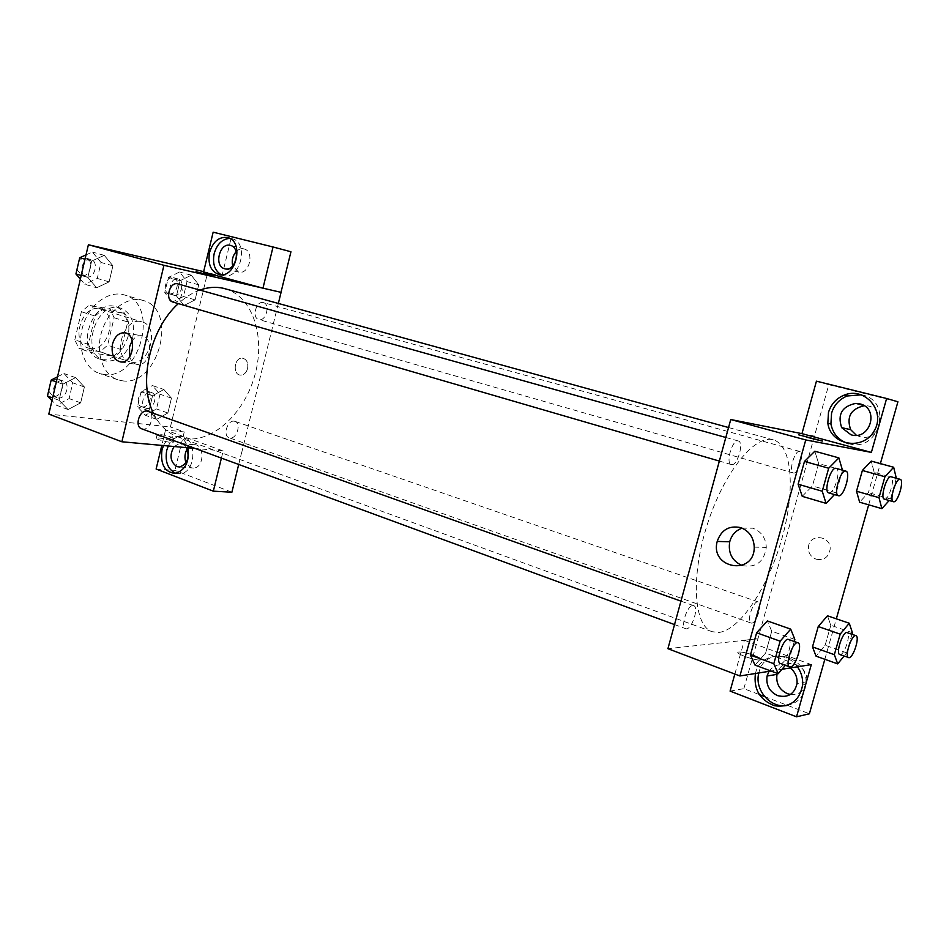 <?xml version="1.0" encoding="UTF-8"?>
<svg xmlns="http://www.w3.org/2000/svg" width="949" height="949" viewBox="0 0 949 949"><rect width="100%" height="100%" fill="white"/><g stroke="black" fill="none" stroke-linecap="round" stroke-linejoin="round"><path stroke-width="0.71" stroke-dasharray="4.75 3.56" d="M131.365 362.162C149.503 365.899 160.203 326.503 142.243 321.984C124.153 315.246 110.903 356.717 129.55 361.723L131.365 362.162M90.025 348.437C108.305 352.281 118.696 313.763 100.594 309.184C82.338 302.423 69.396 342.909 88.186 347.998L90.025 348.437M74.805 339.861L81.389 311.758L89.052 305.198L110.226 309.208L114.105 317.749L107.628 345.175L100.191 351.735L78.921 348.413L74.805 339.861L88.423 344.357L95.078 316.029L81.389 311.758M114.105 317.749L127.712 321.96L121.164 349.588L107.628 345.175M100.191 351.735L113.726 356.219L92.504 352.945L78.921 348.413M113.726 356.219L121.164 349.588M127.712 321.96L123.868 313.372L110.226 309.208M95.078 316.029L102.753 309.41L123.868 313.372M88.423 344.357L92.504 352.945M128.115 336.421C122.457 353.609 112.907 361.118 99.455 358.947C74.544 352.186 91.899 297.856 116.122 306.788C126.739 311.462 130.725 321.331 128.115 336.421M132.682 337.868C135.316 322.755 131.33 312.862 120.725 308.188C96.537 299.255 79.123 353.728 104.01 360.478L106.585 361.106C119.088 361.308 127.795 353.562 132.682 337.868M102.753 309.41L89.052 305.198M103.453 374.369C140.025 381.261 160.464 303.858 124.272 294.914C109.111 290.204 89.799 304 83.204 325.009C76.395 345.958 84.117 368.402 99.206 373.36L103.453 374.369M121.899 380.727C158.341 387.512 179.041 309.327 143.002 300.43C127.901 295.744 108.577 309.742 101.911 330.987C95.03 352.174 102.646 374.784 117.664 379.719L121.899 380.727M203.655 271.628L207.641 272.553L170.417 426.955L48.826 414.084M163.869 389.481L171.449 398.153L167.878 412.981L156.692 419.351L148.957 410.775L152.564 395.733L163.869 389.481L171.449 398.153L167.878 412.981L156.692 419.351L148.957 410.775L152.564 395.733L163.869 389.481L152.398 385.567L160.013 394.226L156.478 408.96L145.292 415.259L137.51 406.706L141.081 391.759L152.398 385.567M184.035 305.483L176.467 295.958L180.12 280.702L191.307 275.198L198.721 284.83L195.103 299.848L184.035 305.483L176.467 295.958L180.12 280.702L191.307 275.198L198.721 284.83L195.103 299.848L184.035 305.483L172.386 302.079L164.758 292.6L168.376 277.44L179.586 271.995L187.036 281.58L183.454 296.515L172.386 302.079M96.668 287.761L87.83 277.428L91.65 261.094L104.271 255.352L112.919 265.803L109.135 281.877L96.668 287.761L87.83 277.428L91.65 261.094L104.271 255.352L112.919 265.803L109.135 281.877L96.668 287.761L84.805 284.249L80.368 279.101M68.079 409.553L59.063 400.312L62.836 384.215L75.576 377.607L84.39 386.978L80.665 402.827L68.079 409.553L59.063 400.312L62.836 384.215L75.576 377.607L84.39 386.978L80.665 402.827L68.079 409.553L56.501 405.235L51.97 400.632M203.537 272.126L221.876 276.396L207.641 272.553M196.004 271.711L213.608 276.147M221.164 274.724L223.62 275.578C240.441 280.18 249.314 242.481 232.244 238.768L229.777 238.401M236.087 251.746C238.543 249.231 241.188 248.306 244.023 248.946C254.949 251.212 249.314 275.139 238.579 272.102L232.73 265.874M213.157 232.185L290.952 251.77M221.876 276.396L231.39 237.048M129.693 356.788C131.294 361.628 134.082 364.226 138.056 364.582C151.081 365.816 154.236 336.005 141.128 335.673C137.724 335.507 134.758 337.192 132.219 340.703M170.998 440.739C164.687 438.711 159.788 437.762 156.324 437.892C152.872 438.568 170.571 443.313 173.192 442.412L170.998 440.739M221.414 458.094L223.157 450.953L165.517 430.016L184.236 431.937L170.417 426.955M223.157 450.953L195.091 448.426M171.828 437.299L174.023 438.96C171.413 439.826 153.702 435.093 157.154 434.44C160.618 434.322 165.506 435.271 171.828 437.299M163.501 445.556C166.348 439.778 170.274 436.659 175.257 436.172C181.389 436.279 185.601 440.146 187.902 447.774M165.517 430.016L161.816 445.401M175.826 473.337L179.954 473.753C197.167 472.851 197.143 434.761 179.978 436.647C174.996 437.121 171.093 440.241 168.246 445.983M174.118 446.516L179.752 443.397L182.35 443.776L186.633 447.655M187.25 448.936L193.715 444.701C204.687 443.432 204.711 467.596 193.715 468.071L190.82 467.679L186.028 462.673M238.709 464.452L241.604 452.626M156.122 469.031L174.936 470.384L231.876 492.234M184.236 431.937L174.936 470.384M247.594 368.568C248.436 362.732 246.716 359.256 242.422 358.164C234.166 357.109 232.28 375.08 240.643 375.116C244 374.974 246.313 372.791 247.594 368.568C246.313 372.791 243.988 374.974 240.643 375.116C232.28 375.08 234.166 357.109 242.41 358.164C246.704 359.256 248.436 362.732 247.594 368.568M278.354 303.407L241.687 452.661M141.686 428.806C149.515 432.127 156.348 413.752 148.198 411.308M263.193 302.565C256.147 300.56 251.568 317.939 258.733 319.516L259.03 319.588C266.1 321.462 270.56 304.178 263.395 302.612L263.193 302.565M234.166 421.178C227.38 419.921 222.552 435.911 229.16 437.762L230.049 437.964C236.87 439.09 241.58 423.183 234.972 421.356L234.166 421.178M172.86 302.019L173.24 302.114C181.354 304.226 186.075 285.744 177.878 283.905M199.859 290.074C192.362 292.778 185.197 297.298 178.341 303.621M153.394 413.159C159.195 425.081 167.261 432.958 177.593 436.813L186.692 438.877C214.984 441.629 245.803 411.083 255.388 373.218C265.305 335.424 252.256 296.218 224.937 288.674M718.701 632.473C739.9 630.338 768.061 587.372 781.632 539.495C795.44 491.653 792.64 445.33 773.364 439.897C755.024 434.001 723.862 472.294 707.313 524.465C690.528 576.565 693.719 625.83 712.082 631.678L718.701 632.473M692.865 605.545L693.636 605.652C699.567 607.17 691.169 631.287 685.617 628.665C680.148 627.36 687.076 605.248 692.865 605.545M793.542 473.041C798.465 474.251 804.752 452.293 799.722 451.439C794.894 449.506 788.204 472.127 793.34 472.993L793.542 473.041M751.715 623.125C756.626 623.208 762.842 602.971 758.215 601.951C753.589 599.744 746.092 621.88 751.074 623.042L751.715 623.125M731.608 464.619C737.503 466.006 744.301 442.056 738.31 440.977C732.533 438.699 725.202 463.444 731.335 464.559L731.608 464.619M811.312 664.597L744.396 640.29L757.931 638.796L828.785 384.689L897.92 401.783M734.846 674.051L744.396 640.29L667.918 648.689M801.964 433.657L814.55 436.16M816.187 559.21C823.993 560.539 828.655 557.229 830.138 549.293C831.288 535.983 810.553 533.018 808.548 546.043C807.824 552.377 810.363 556.755 816.187 559.21C810.363 556.755 807.813 552.377 808.548 546.043C810.553 533.018 831.288 535.983 830.138 549.293C828.643 557.229 823.993 560.539 816.187 559.21M856.378 435.271L859.913 436.694C881.775 443.064 887.588 405.069 864.634 405.721L864.171 405.733M790.398 694.478C799.355 695.036 804.764 690.789 806.626 681.762C809.343 663.576 781.49 655.901 777.255 673.363M824.847 659.27L836.33 618.831M868.679 504.809L880.375 463.61M730.089 691.109L743.862 688.654L759.236 694.549M764.669 696.637L809.378 713.79M743.862 688.654L757.931 638.796M848.655 443.658C879.723 453.219 893.733 400.525 861.538 394.808M768.963 671.346C774.728 663.897 781.834 662.77 790.292 667.942M786.697 705.57C797.836 703.328 804.23 696.269 805.879 684.407C809.212 655.356 765.25 644.513 759.058 672.106L758.844 672.96M755.44 673.505L755.665 672.651C759.983 654.11 786.128 650.124 797.409 666.815M744.265 640.243L757.8 638.748M816.437 381.166L828.785 384.689M801.822 433.622L814.42 436.125M874.171 472.341L871.253 461.119L874.183 472.317L868.418 492.638L859.64 502.187L856.532 491.191M842.451 470.158L818.679 463.646L814.823 451.261L818.667 463.67L812.439 485.924L802.237 496.327M818.679 463.646L812.439 485.924L802.213 496.327L798.133 484.18M794.859 639.46L771.739 631.239L767.373 620.931L771.727 631.263L765.618 653.078L755.036 665.095M771.739 631.239L765.618 653.078L755.013 665.095L750.422 655.059M852.427 632.71L830.814 625.272L827.457 615.806L830.802 625.296L825.156 645.225L816.045 656.115L812.498 646.874M782 669.27L770.968 671.026M741.952 565.485C755.879 568.143 763.992 562.105 766.306 547.395C765.784 537.858 761.276 531.452 752.782 528.19L742.154 528.166M754.099 655.368C747.409 653.042 742.343 651.916 738.927 652.01C732.379 652.485 754.728 660.836 760.303 659.97C762.521 659.389 760.446 657.847 754.099 655.368C760.446 657.847 762.521 659.377 760.303 659.97C754.728 660.836 732.379 652.473 738.939 652.01C742.355 651.916 747.409 653.031 754.099 655.368M798.572 434.796L822.439 441.036M794.289 641.512L788.655 661.5L785.381 665.32M780.28 663.446L781.051 663.517C786.353 663.28 793.435 640.539 788.536 639.46M788.655 661.5L765.618 653.078M842.498 470.313L836.164 492.804L834.479 494.583M829.011 492.97C834.29 494.156 841.49 469.269 836.116 468.379M836.164 492.804L812.439 485.924M851.965 634.312L846.686 652.829L844.064 656.056M839.77 654.537L840.351 654.585C844.776 654.442 851.253 633.457 847.125 632.639M830.814 625.272L825.156 645.225L816.033 656.115M846.686 652.829L825.156 645.225M896.319 478.249L890.542 498.972L889.166 500.514M884.575 499.174C888.952 500.218 895.571 477.477 891.087 476.789M896.378 478.474L874.183 472.317L868.418 492.638L859.628 502.175M890.542 498.972L868.418 492.638M57.545 376.777L63.927 373.515L72.776 382.85L69.087 398.592L56.501 405.235M58.197 397.975C66.074 399.351 70.89 383.301 63.275 381.059C55.35 377.749 48.802 395.152 57.023 397.69L58.197 397.975M75.576 377.607L63.927 373.515M84.39 386.978L72.776 382.85M80.665 402.827L69.087 398.592M59.063 400.312L52.598 397.928M62.836 384.215L56.347 381.889M48.648 390.893L52.432 396.006L53.607 396.291C61.483 397.667 66.288 381.664 58.672 379.41C55.635 378.58 52.895 379.79 50.475 383.04M86.015 254.901L92.338 252.066L101.021 262.47L97.273 278.437L84.805 284.249M86.537 276.883C94.793 279.053 99.218 261.426 90.879 259.528C82.599 256.74 77.652 274.783 86.145 276.788L86.537 276.883M104.271 255.352L92.338 252.066M112.919 265.803L101.021 262.47M109.135 281.877L97.273 278.437M87.83 277.428L81.211 275.495M91.65 261.094L85.007 259.219M76.964 269.516L81.828 275.507C90.096 277.677 94.509 260.109 86.157 258.199C83.393 257.594 80.95 258.709 78.826 261.556M146.917 408.45C153.88 409.695 158.364 394.476 151.591 392.578C144.604 389.719 138.744 406.113 145.992 408.236L146.917 408.45M171.449 398.153L160.013 394.226M167.878 412.981L156.478 408.96M156.692 419.351L145.292 415.259M148.957 410.775L137.51 406.706M152.564 395.733L141.081 391.759M142.386 406.848C149.361 408.094 153.833 392.91 147.059 391.012C140.061 388.153 134.212 404.499 141.472 406.635L142.386 406.848M174.035 295.186C181.271 297.12 185.47 280.584 178.139 278.959C170.891 276.515 166.277 293.419 173.726 295.115L174.035 295.186M191.307 275.198L179.586 271.995M198.721 284.83L187.036 281.58M195.103 299.848L183.454 296.515M176.467 295.958L164.758 292.6M180.12 280.702L168.376 277.44M169.408 293.858C176.656 295.791 180.844 279.303 173.501 277.677C166.241 275.222 161.638 292.09 169.1 293.787L169.408 293.858M88.186 347.998L129.55 361.723M100.594 309.184L142.243 321.984M120.725 308.188L116.122 306.788M104.01 360.478L99.455 358.947M143.002 300.43L124.272 294.914M117.664 379.719L99.206 373.36M219.005 274.498L223.62 275.578M227.653 237.558L232.244 238.768M244.023 248.946L230.429 245.411M238.579 272.102L224.949 268.84M121.033 362.02L138.056 364.582M125.422 332.945L141.128 335.673M173.192 442.412L174.023 438.96M156.324 437.892L157.154 434.44M175.221 473.432L179.954 473.753M175.257 436.172L179.978 436.647M193.715 444.701L179.752 443.397M193.715 468.071L179.729 467.015M773.364 439.897L728.547 427.536M712.082 631.678L177.593 436.813M674.525 624.584L685.617 628.665M680.955 601.132L693.636 605.652M799.722 451.439L263.395 302.612M793.34 472.993L258.733 319.516M758.215 601.951L234.972 421.356M751.074 623.042L229.16 437.762M738.31 440.977L725.819 437.477M731.335 464.559L719.354 461.072M864.634 405.721L863.792 405.496M806.626 681.762L797.03 683.529M802.652 685.012L805.879 684.407M755.511 673.197L758.915 672.651M754.241 547.122L766.306 547.395M63.275 381.059L58.672 379.41M57.023 397.69L52.432 396.006M90.879 259.528L86.157 258.199M86.145 276.788L81.436 275.412M151.591 392.578L147.059 391.012M145.992 408.236L141.472 406.635M178.139 278.959L173.501 277.677M173.726 295.115L169.1 293.787"/><path stroke-width="1.42" d="M195.091 448.426L121.875 441.771L48.826 414.084L88.387 244.747L203.655 271.628M198.661 272.505L213.335 276.123L198.661 272.505M262.968 288.164L203.537 272.126L213.157 232.185L273.039 246.977L262.968 288.164L281.07 292.351L278.354 303.407M121.875 441.771L163.94 265.305L88.387 244.747M163.94 265.305L281.07 292.351M213.608 276.147L196.004 271.711M209.551 252.493C213.074 241.426 219.112 236.455 227.653 237.558C244.747 241.26 235.85 279.113 219.005 274.498C210.808 271.473 207.653 264.142 209.551 252.493M229.777 238.401C222.232 238.97 217.036 244.047 214.166 253.644C212.339 263.608 214.676 270.631 221.164 274.724M230.358 245.4L230.429 245.411C241.414 247.689 235.72 271.888 224.949 268.84L224.699 268.781C213.632 266.432 219.504 242.09 230.358 245.4M232.73 265.874C231.497 260.584 232.612 255.874 236.087 251.746M273.039 246.977L290.952 251.77L280.987 292.328M112.48 344.143C114.675 336.681 118.554 332.874 124.153 332.731C137.308 333.052 134.106 363.253 121.033 362.02C113.892 360.359 111.045 354.404 112.48 344.143M132.219 340.703L129.515 346.919L129.693 356.788M187.902 447.774C189.693 461.605 185.458 470.158 175.221 473.432C164.652 472.211 160.239 464.393 161.971 449.98L163.501 445.556M161.816 445.401L156.122 469.031L213.323 491.167L221.414 458.094M168.246 445.983L166.716 450.395C164.865 461.878 167.902 469.518 175.826 473.337M186.633 447.655C189.847 457.406 187.546 463.859 179.729 467.015L176.822 466.623C170.156 461.795 169.254 455.093 174.118 446.516M186.028 462.673C184.272 457.904 184.675 453.325 187.25 448.936M213.323 491.167L231.876 492.234L238.709 464.452M680.955 601.132L147.154 411.071C139.42 409.671 134.212 426.599 141.686 428.806L674.525 624.584M725.819 437.477L177.617 283.846C169.527 281.58 164.675 300.157 172.86 302.019L719.354 461.072M728.547 427.536L223.169 288.235C215.731 286.586 207.961 287.203 199.859 290.074M178.341 303.621C150.001 328.698 137.89 382.672 153.394 413.159M770.968 671.026L739.912 675.973L667.918 648.689L730.742 419.529L801.964 433.657L816.437 381.166L886.627 398.497L871.372 452.4L801.964 433.657M864.171 405.733C850.814 408.877 846.306 416.836 850.648 429.648L856.378 435.271M777.255 673.363L776.994 674.371C775.808 683.304 779.283 689.733 787.409 693.683L790.398 694.478M734.846 674.051L730.089 691.109L796.531 716.815L809.378 713.79L824.847 659.27M836.33 618.831L868.679 504.809M880.375 463.61L897.92 401.783L886.627 398.497M759.236 694.549L764.669 696.637M851.028 434.808L841.668 427.655C837.279 414.405 842 406.314 855.82 403.372L859.747 403.847C879.77 408.058 870.494 440.822 851.028 434.808M861.538 394.808L847.149 395.982C839.272 399.304 834.076 405.033 831.561 413.183L830.921 423.942C832.937 434.025 838.845 440.597 848.655 443.658M828.477 412.435C830.992 404.25 836.211 398.485 844.124 395.14C864.954 386.338 886.283 411.344 874.124 431.048C862.771 451.131 830.648 445.271 827.825 423.242L828.477 412.435M790.292 667.942C795.226 672.011 797.468 677.206 797.03 683.529C794.467 694.099 787.99 698.132 777.599 695.617C769.378 691.607 765.879 685.071 767.077 676.02L768.963 671.346M758.844 672.96C754.194 689.46 770.125 708.429 786.697 705.57M797.409 666.815C801.324 672.331 803.068 678.393 802.652 685.012C799.473 700.86 790.126 707.764 774.598 705.759C759.841 700.042 753.459 689.282 755.44 673.505M796.531 716.815L811.312 664.597L782 669.27M889.166 500.514L881.882 508.652L859.628 502.199L856.52 491.214L862.38 470.467L871.253 461.095L893.661 467.252L896.319 478.249M802.237 496.327L798.121 484.204L804.479 461.428L814.823 451.226L838.88 457.892L842.451 470.158M785.381 665.32L778.192 673.719L755.013 665.095L750.41 655.095L756.638 632.769L767.373 620.907M844.064 656.056L837.694 663.885L816.033 656.139L812.486 646.898L818.252 626.542L827.457 615.782L849.26 623.244L852.427 632.71L851.965 634.312M739.912 675.973L805.748 439.945L871.372 452.4M740.564 527.585C749.164 530.906 753.72 537.419 754.241 547.122C754.467 576.257 709.698 568.759 717.207 541.428C721.228 529.91 729.01 525.295 740.564 527.585M805.748 439.945L730.742 419.529M742.154 528.166C735.748 530.432 731.608 534.975 729.722 541.784C727.978 552.923 732.059 560.823 741.952 565.485M806.282 437.086L821.609 440.929L806.282 437.086M822.439 441.036L798.572 434.796M778.192 673.719L773.803 663.719L780.137 641.18L790.719 629.14L794.859 639.46L794.289 641.512M797.979 642.829L788.536 639.46C783.649 637.016 774.977 662.188 780.28 663.446L790.47 666.969C795.713 666.708 802.818 643.885 797.979 642.829C793.15 640.397 784.467 665.676 789.698 666.91M790.719 629.14L767.373 620.931L756.638 632.769L750.41 655.095L773.803 663.719M780.137 641.18L756.638 632.769M834.479 494.583L826.081 503.373L822.237 491.226L828.691 468.225L838.88 457.892M845.844 471.107C840.767 469.008 833.02 494.856 838.465 495.734L838.714 495.781C843.922 496.956 851.158 471.973 845.844 471.107L836.116 468.379C830.968 466.256 823.258 492.009 828.762 492.911L829.011 492.97M826.081 503.373L802.213 496.327M822.237 491.226L798.121 484.215L804.479 461.428L814.823 451.261M828.691 468.225L804.479 461.428M837.694 663.885L834.349 654.68L840.185 634.146L849.26 623.244M855.939 635.676L847.125 632.639C843.056 630.599 835.334 653.588 839.77 654.537L849.13 657.704C853.507 657.538 860.019 636.482 855.939 635.676C851.929 633.659 844.183 656.732 848.56 657.657M834.349 654.68L812.486 646.898L818.252 626.542L827.457 615.806M840.185 634.146L818.252 626.542M881.882 508.652L878.988 497.656L884.931 476.742L893.661 467.252M900.15 479.304C895.951 477.525 888.893 501.06 893.424 501.736L893.602 501.772C897.92 502.792 904.575 479.969 900.15 479.304L891.087 476.789C886.829 474.998 879.806 498.45 884.397 499.138L884.575 499.174M878.988 497.656L856.52 491.214L862.38 470.467L871.253 461.119M884.931 476.742L862.38 470.467M51.97 400.632L47.45 396.03L51.187 380.039L57.545 376.777M52.598 397.928L47.45 396.03M56.347 381.889L51.187 380.039M50.475 383.04L48.648 390.893M80.368 279.101L75.932 273.964L79.716 257.737L86.015 254.901M81.211 275.495L75.932 273.964M85.007 259.219L79.716 257.737M78.826 261.556L76.964 269.516M124.153 332.731L125.422 332.945M850.648 429.648L841.668 427.655M863.792 405.496L855.82 403.372M844.124 395.14L847.149 395.982M827.825 423.242L830.921 423.942M776.994 674.371L767.077 676.02M717.207 541.428L729.722 541.784M838.465 495.734L828.762 492.911M893.424 501.736L884.397 499.138"/></g></svg>
